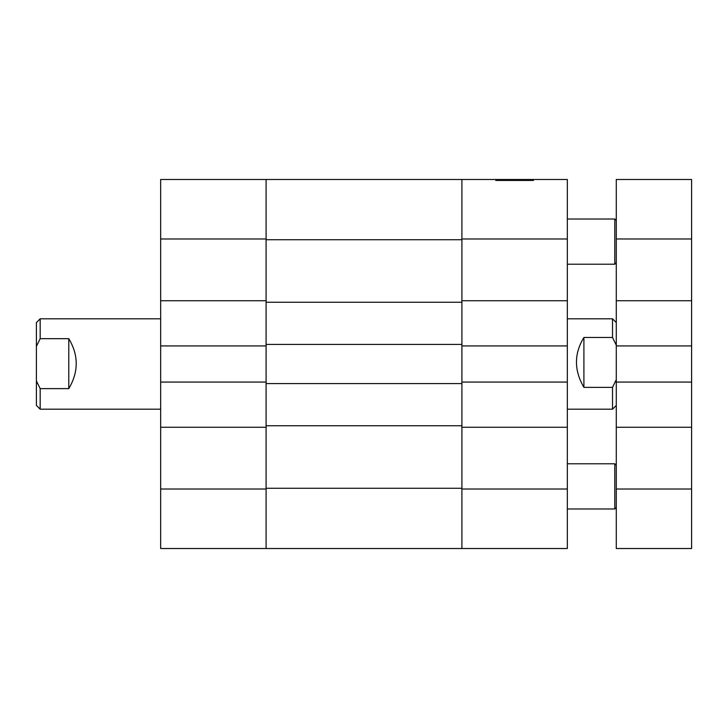 <?xml version="1.0" encoding="UTF-8"?>
<svg xmlns="http://www.w3.org/2000/svg" width="728" height="728" viewBox="0 0 728 728"><rect width="100%" height="100%" fill="white"/><g stroke="black" fill="none" stroke-linecap="round" stroke-linejoin="round"><path stroke-width="1.09" d="M160.661 427.263L266.093 427.263L266.093 548.512L160.661 548.512L160.661 179.488L266.093 179.488L266.093 300.737L160.661 300.737M160.661 345.927L266.093 345.927L266.093 382.073L160.661 382.073M533.451 180.435L533.451 179.488L495.795 179.488L495.795 180.435L533.451 180.435L533.451 179.488L567.34 179.488L567.34 238.984L461.907 238.984L461.907 383.583L266.093 383.583L266.093 488.26L461.907 488.26L461.907 489.016L567.34 489.016L567.34 345.927L461.907 345.927L461.907 382.073L567.34 382.073M461.907 488.26L461.907 383.583M461.907 239.739L266.093 239.739L266.093 383.583M266.093 239.739L266.093 238.984L160.661 238.984M160.661 489.016L266.093 489.016L266.093 488.26M461.907 344.417L266.093 344.417M461.907 425.753L266.093 425.753M461.907 302.247L266.093 302.247M567.34 489.016L567.34 548.512L266.093 548.512M266.093 179.488L495.795 179.488L495.795 180.435M567.34 409.191L612.521 409.191L612.521 387.378L583.911 387.378C573.992 370.325 573.992 353.69 583.911 337.464L612.521 337.464L612.521 318.809L616.288 322.577M612.521 337.464L616.288 345.181M616.288 379.661L612.521 387.378M583.911 337.464L583.911 387.378M567.34 345.927L567.34 238.984M461.907 548.512L461.907 427.263L567.34 427.263M461.907 179.488L461.907 300.737L567.34 300.737M529.957 179.488L529.957 180.435M528.21 179.488L528.21 180.435M524.742 179.488L524.742 180.435M515.788 179.488L515.788 180.435M502.229 179.488L502.229 180.435M160.661 318.809L40.167 318.809L40.167 338.675L68.787 338.675C78.697 355.228 78.697 371.881 68.787 388.625L40.167 388.625L40.167 409.191L160.661 409.191M40.167 409.191L36.4 405.423L36.4 322.577L40.167 318.809M40.167 388.625L36.4 380.908M36.4 346.392L40.167 338.675M68.787 388.625L68.787 338.675M616.288 238.984L616.288 179.488L691.6 179.488L691.6 238.984L616.288 238.984L616.288 382.073L691.6 382.073L691.6 238.984M691.6 489.016L691.6 548.512L616.288 548.512L616.288 489.016L691.6 489.016L691.6 382.073M616.288 382.073L616.288 489.016M616.288 345.927L691.6 345.927M616.288 300.737L691.6 300.737M616.288 427.263L691.6 427.263M567.34 508.972L614.787 508.972L614.787 463.791L616.288 465.292M567.34 264.209L614.787 264.209L614.787 219.028L616.288 220.529M567.34 318.809L612.521 318.809M616.288 405.423L612.521 409.191M567.34 463.791L614.787 463.791M616.288 507.471L614.787 508.972M567.34 219.028L614.787 219.028M616.288 262.708L614.787 264.209"/></g></svg>
